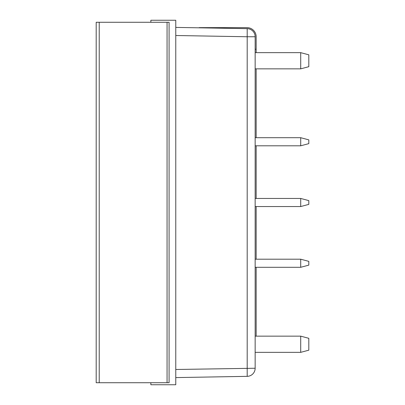 <?xml version="1.0" encoding="UTF-8"?>
<svg xmlns="http://www.w3.org/2000/svg" width="405" height="405" viewBox="0 0 405 405"><rect width="100%" height="100%" fill="white"/><g stroke="black" fill="none" stroke-linecap="round" stroke-linejoin="round"><path stroke-width="0.61" d="M175.77 369.492L255.15 368.246L255.15 36.754L247.192 36.754L247.192 376.346L175.77 377.592L247.192 376.346A8.1 8.1 0 0 0 255.15 368.246L255.15 36.754A8.1 8.1 0 0 0 255.069 35.615A8.1 8.1 0 0 1 255.15 36.754M255.15 49.233L256.162 49.233L256.162 36.754A9.112 9.112 0 0 0 247.05 27.641L199.133 27.641L206.221 27.641L206.221 27.94L175.77 27.408L247.192 28.654A8.1 8.1 0 0 1 254.968 35.053A8.1 8.1 0 0 0 254.831 34.496A8.1 8.1 0 0 1 255.13 36.182M254.831 34.496A8.1 8.1 0 0 0 247.764 28.684M255.15 326.531L255.15 280.969L255.15 326.531M255.15 245.531L255.15 220.219L255.15 245.531M255.15 184.781L255.15 159.469L255.15 184.781M255.15 124.031L255.15 78.469L255.15 124.031M308.812 60.75L308.812 66.678L300.712 68.85L300.712 52.65L308.812 54.822L308.812 60.75M308.812 347.029L308.812 350.178L300.712 352.35L300.712 336.15L308.812 338.322L308.812 347.029M255.15 137.7L300.712 137.7L300.712 145.8L255.15 145.8M300.712 137.7L308.812 139.872L308.812 143.628L300.712 145.8M255.15 198.45L300.712 198.45L300.712 206.55L255.15 206.55M300.712 198.45L308.812 200.622L308.812 204.378L300.712 206.55M255.15 259.2L300.712 259.2L300.712 267.3L255.15 267.3M300.712 259.2L308.812 261.372L308.812 265.128L300.712 267.3M150.862 22.275L150.862 20.25L175.77 20.25L175.77 384.75L150.862 384.75L150.862 382.725M256.162 49.233L256.162 52.65M256.162 68.85L256.162 137.7L256.162 68.85M256.162 145.8L256.162 198.45L256.162 145.8M256.162 206.55L256.162 259.2L256.162 206.55M256.162 267.3L256.162 336.15L256.162 267.3M247.05 28.654A8.1 8.1 0 0 1 247.192 28.654L247.192 36.754L175.77 35.508M99.225 22.275L169.088 22.275L169.088 382.725L96.188 382.725L96.188 22.275L99.225 22.275L99.225 382.725M167.062 22.275L167.062 382.725M255.069 35.615A8.1 8.1 0 0 0 254.968 35.053M250.482 29.418A8.1 8.1 0 0 0 247.192 28.654M255.15 68.85L300.712 68.85M255.15 52.65L300.712 52.65M255.15 352.35L300.712 352.35M255.15 336.15L300.712 336.15"/></g></svg>
